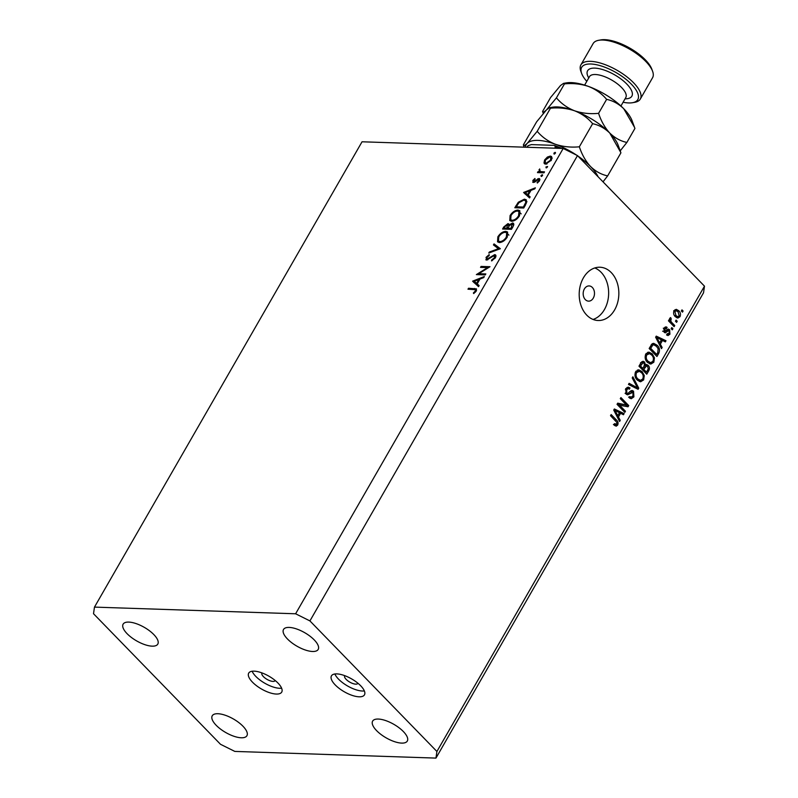 <?xml version="1.0" encoding="UTF-8"?>
<svg xmlns="http://www.w3.org/2000/svg" width="798" height="798" viewBox="0 0 798 798"><rect width="100%" height="100%" fill="white"/><g stroke="black" fill="none" stroke-linecap="round" stroke-linejoin="round"><path stroke-width="1.2" d="M585.333 299.619A7.621 5.666 91.9 0 0 588.585 301.145A7.621 5.666 91.9 0 0 594.141 296.038A7.621 5.666 91.9 0 0 592.335 287.45A7.621 5.666 91.9 0 0 589.084 285.923A7.621 5.666 91.9 0 0 583.528 291.031A7.621 5.666 91.9 0 0 585.333 299.619M262.003 672.923A7.621 2.963 -150.1 0 0 261.934 673.023A7.621 2.963 -150.1 0 0 263.45 676.654A7.621 2.963 -150.1 0 0 270.213 680.834A7.621 2.963 -150.1 0 0 275.14 680.624A7.621 2.963 -150.1 0 0 275.2 680.504M252.487 682.18A19.042 7.411 -150.1 0 0 269.395 692.624A19.042 7.411 -150.1 0 0 281.724 692.095A19.042 7.411 -150.1 0 0 277.943 683.028A19.042 7.411 -150.1 0 0 261.046 672.584A19.042 7.411 -150.1 0 0 248.707 673.113A19.042 7.411 -150.1 0 0 252.487 682.18M252.138 671.238A19.042 7.411 -150.1 0 0 255.809 676.405A19.042 7.411 -150.1 0 0 281.624 688.195M344.746 675.667A7.621 2.963 -150.1 0 0 344.676 675.776A7.621 2.963 -150.1 0 0 346.192 679.407A7.621 2.963 -150.1 0 0 352.955 683.577A7.621 2.963 -150.1 0 0 357.883 683.367A7.621 2.963 -150.1 0 0 357.943 683.258M335.23 684.923A19.042 7.411 -150.1 0 0 352.137 695.377A19.042 7.411 -150.1 0 0 364.467 694.839A19.042 7.411 -150.1 0 0 360.686 685.771A19.042 7.411 -150.1 0 0 343.788 675.327A19.042 7.411 -150.1 0 0 331.449 675.856A19.042 7.411 -150.1 0 0 335.23 684.923M334.881 673.981A19.042 7.411 -150.1 0 0 338.551 679.148A19.042 7.411 -150.1 0 0 364.367 690.938M586.779 315.16A26.663 19.82 91.9 0 0 598.131 320.517A26.663 19.82 91.9 0 0 617.612 302.632A26.663 19.82 91.9 0 0 611.258 272.577A26.663 19.82 91.9 0 0 599.906 267.23A26.663 19.82 91.9 0 0 580.425 285.105A26.663 19.82 91.9 0 0 586.779 315.16M593.074 319.449A26.663 19.82 91.9 0 0 608.156 298.961A26.663 19.82 91.9 0 0 601.074 272.248A26.663 19.82 91.9 0 0 594.779 267.948M376.606 730.639A19.99 7.78 -150.1 0 0 394.352 741.601A19.99 7.78 -150.1 0 0 407.309 741.043A19.99 7.78 -150.1 0 0 403.339 731.527A19.99 7.78 -150.1 0 0 385.594 720.554A19.99 7.78 -150.1 0 0 372.636 721.113A19.99 7.78 -150.1 0 0 376.606 730.639M216.208 725.312A19.99 7.78 -150.1 0 0 233.954 736.275A19.99 7.78 -150.1 0 0 246.911 735.726A19.99 7.78 -150.1 0 0 242.941 726.2A19.99 7.78 -150.1 0 0 225.186 715.227A19.99 7.78 -150.1 0 0 212.238 715.786A19.99 7.78 -150.1 0 0 216.208 725.312M127.091 633.682A19.99 7.78 -150.1 0 0 144.837 644.654A19.99 7.78 -150.1 0 0 157.795 644.096A19.99 7.78 -150.1 0 0 153.824 634.57A19.99 7.78 -150.1 0 0 136.079 623.597A19.99 7.78 -150.1 0 0 123.121 624.156A19.99 7.78 -150.1 0 0 127.091 633.682M287.489 639.008A19.99 7.78 -150.1 0 0 305.245 649.981A19.99 7.78 -150.1 0 0 318.193 649.422A19.99 7.78 -150.1 0 0 314.222 639.896A19.99 7.78 -150.1 0 0 296.477 628.924A19.99 7.78 -150.1 0 0 283.519 629.482A19.99 7.78 -150.1 0 0 287.489 639.008M436.915 751.477L435.957 758.1L703.527 292.786L704.484 286.163L577.493 155.59L309.923 620.914L436.915 751.477L704.484 286.163M435.957 758.1L234.821 751.417L220.507 744.295L93.516 613.722L94.473 607.108L362.043 141.785L563.179 148.468L577.493 155.59M478.83 273.714L485.832 273.943L485.284 274.901L476.366 274.602L487.548 267.609L480.526 267.37L481.074 266.422L489.992 266.712L478.83 273.714L479.807 274.721M495.937 255.899L494.71 254.632C496.087 254.901 496.306 255.939 495.378 257.754L491.568 260.926L491.628 260.008L494.461 257.724L494.152 255.589L486.62 260.068L486.042 257.375L489.184 254.592L489.234 255.47L486.9 257.515L487.129 259.111L494.71 254.632L495.598 254.981M495.767 256.916L494.152 255.589M486.62 260.068L485.822 259.769M487.608 259.869L486.72 258.951L487.797 259.789M500.346 248.697L488.765 253.046L489.354 252.018L498.421 248.707L493.443 244.926L494.032 243.899L500.346 248.697M507.259 237.096C505.044 240.497 502.421 242.313 499.388 242.552L497.533 241.834L497.842 236.866C500.057 233.405 502.71 231.57 505.772 231.36L507.608 232.038L507.259 237.096M519.498 215.799C517.294 219.211 514.67 221.026 511.628 221.255L509.772 220.547L510.082 215.58C512.306 212.118 514.949 210.283 518.022 210.064L519.847 210.752L519.498 215.799M529.543 197.934L523.608 192.448L535.348 187.839L534.75 188.877L530.989 190.353L528.216 195.181L530.141 196.887L529.543 197.934M555.358 153.246L554.101 154.104L553.872 153.196L555.119 152.328L555.518 152.737M554.101 154.104L553.872 153.196L554.62 153.964M94.473 607.108L295.609 613.782L563.179 148.468M545.682 164.119L543.987 162.972L544.615 159.979L547.388 157.056L550.311 156.069L551.618 156.568L551.358 160.198L545.682 164.119M544.366 163.62L544.984 163.999M547.428 167.031L546.171 167.889L545.942 166.982L547.588 166.523M546.171 167.889L545.942 166.982L546.69 167.75M544.525 171.869L543.977 172.827L537.463 172.607L538.012 171.65L538.979 171.68L539.697 168.927L540.206 171.55L544.525 171.869M541.174 172.727L539.737 171.251L541.353 172.737M542.48 175.63L541.234 176.488L541.004 175.58L542.251 174.712L542.64 175.121M541.234 176.488L541.004 175.58L541.742 176.348M533.413 182.483L532.835 180.468L534.909 178.503L535.089 179.171L533.633 180.488L533.932 181.535L538.919 178.493L539.488 180.837L537.323 183.031L537.084 182.383L538.66 180.857L538.401 179.45L534.62 182.163L532.705 182.233M533.633 180.488L534.57 182.193M539.917 179.53L538.919 178.493L539.648 178.772M539.657 180.508L538.401 179.45M524.416 199.151L526.321 199.839L525.633 204.737L523.737 208.029L514.82 207.739L518.321 202.223L524.416 199.151L526.899 201.465M509.114 224.866L507.927 223.639L509.114 224.936L512.575 222.961L513.523 223.32L513.144 226.442L511.488 229.325L502.58 229.026L503.777 226.951L507.927 223.639L508.835 223.979M478.531 286.642L472.606 281.155L484.336 276.537L483.748 277.574L479.977 279.061L477.204 283.879L479.129 285.594L478.531 286.642M475.349 290.951L475.428 289.704L467.977 289.205L468.526 288.258L476.466 288.876L476.236 291.041L473.733 293.574L473.374 292.986L475.349 290.951L475.917 291.529M619.258 404.865L625.462 411.249L624.834 412.357L617.034 404.337L617.712 403.16L626.51 405.065L620.295 398.671L620.924 397.564L628.724 405.584L628.046 406.771L617.492 404.815M632.934 392.317L627.597 394.85L626.141 394.132L625.782 388.845L628.206 387.1L629.991 387.968L629.452 389.175L628.245 388.596L626.709 389.743L626.799 393.045L627.787 393.514L630.739 390.92L632.076 390.441L633.552 391.19L633.891 396.875L631.238 398.751L629.213 397.733L629.752 396.516L631.108 397.185L633.033 395.848L632.934 392.317L629.552 391.808M625.383 392.995L627.787 393.514M632.874 376.786L638.749 388.157L638.091 389.304L628.465 384.466L629.113 383.329L637.472 387.848L632.216 377.933L632.874 376.786M643.647 379.908L640.624 381.783L637.333 380.117C634.939 377.863 634.38 375.05 635.657 371.678L638.669 369.773L642.081 371.589L644.265 375.549L643.647 379.908L642.021 379.848M653.821 362.212L650.799 364.097L647.507 362.422C645.113 360.167 644.555 357.354 645.831 353.983L648.844 352.078L652.255 353.893L654.44 357.853L653.821 362.212L652.195 362.162M660.345 344.157L662.14 347.479L661.472 348.626L655.637 337.215L656.255 336.138L666.011 340.746L665.342 341.903L662.48 340.437L660.345 344.157L659.168 344.118M681.981 309.883L683.098 311.03L682.46 312.138L681.342 310.991L681.981 309.883M678.689 310.681C680.465 312.267 680.894 314.292 679.976 316.726L677.811 318.093L675.337 316.686C673.602 315.09 673.193 313.095 674.101 310.691L676.295 309.325L678.689 310.681L676.285 310.751M676.106 320.108L677.213 321.255L676.574 322.362L675.467 321.215L676.106 320.108M671.806 322.522L674.749 325.544L674.111 326.651L668.445 320.816L669.083 319.709L669.981 320.646L669.731 318.302L670.629 317.574L671.208 318.821L670.769 321.135L671.806 322.522L670.041 322.462M671.806 327.579L672.923 328.726L672.285 329.833L671.168 328.686L671.806 327.579M667.128 333.764L669.163 333.295L669.103 330.961L668.445 330.681L665.293 332.856L664.235 332.327L664.026 328.217L665.901 326.811L667.098 327.36L666.569 328.567L664.864 329.005L664.754 331.11L668.385 329.055L669.602 329.714L669.931 334.212L668.036 335.569L666.589 334.97L667.128 333.764L668.006 334.143L666.968 334.113M669.103 330.961L666.19 330.611M666.569 328.567L663.308 328.178M663.537 331.07L665.432 331.24M657.133 345.265C659.557 347.449 660.096 350.152 658.749 353.374L656.944 356.507L649.143 348.497L651.986 343.948L653.672 343.33L657.133 345.265L655.078 345.195M648.215 365.354C649.682 367 649.821 368.856 648.654 370.93L646.769 374.202L638.969 366.182L640.874 362.891L642.998 361.255L644.505 361.983L645.462 364.846L646.55 364.477L648.215 365.354L645.672 365.265L646.19 365.903M618.45 417.005L620.245 420.327L619.587 421.484L613.742 410.062L614.36 408.985L624.116 413.603L623.457 414.751L620.585 413.284L618.45 417.005L617.273 416.965M617.662 425.095L616.156 426.192L613.911 424.895L614.45 423.688L616.784 424.107L616.834 422.401L610.51 415.678L611.148 414.571L616.445 420.017C618.041 421.314 618.45 423.01 617.662 425.095L615.118 425.015L614.699 425.593M613.413 424.556L616.784 424.107M295.609 613.782L309.923 620.914M681.362 310.971L683.098 311.03M678.081 316.666L679.976 316.726M677.422 316.666L676.514 317.664M675.028 309.674L676.145 310.592M675.248 316.597L677.841 316.676L679.188 315.868L678.11 311.838L676.255 310.741L674.899 311.549L675.966 315.579L677.841 316.676M673.741 311.519L674.899 311.549M674.4 315.519L675.966 315.579M675.477 321.205L677.213 321.255M672.983 325.484L674.749 325.544M668.574 320.596L669.981 320.646M669.562 318.761L671.208 318.821M669.582 319.429L670.669 319.459M668.684 321.065L670.769 321.135M671.178 328.666L672.923 328.726M668.066 334.143L669.931 334.212M667.377 334.123L666.679 335.03M665.013 331.3L664.076 332.158M664.774 327.28L667.098 327.36M663.677 328.966L664.864 329.005M667.228 329.634L669.602 329.714M667.138 329.714L667.736 330.651M660.864 347.439L662.14 347.479M655.747 337.015L663.457 340.666L666.011 340.746M661.053 340.387L662.48 340.437M658.52 342.821L659.637 342.851L661.362 339.858L656.754 337.504L659.637 342.851M656.794 339.479L657.951 339.519M655.766 337.474L656.754 337.504M657.323 353.324L658.749 353.374M652.485 343.589L654.27 344.866M650.689 348.327L656.664 354.462L657.761 352.566L658.15 348.746L656.485 346.362L653.811 344.806L652.794 345.105L650.689 348.327L649.273 348.277M654.899 354.412L656.664 354.462M650.35 346.412L651.767 346.452M651.138 345.055L652.794 345.105M647.627 352.297L649.512 353.604M650.061 353.813L652.255 353.893M653.313 357.813L654.44 357.853M650.919 362.671L649.482 363.808M645.412 354.861L646.749 354.911C645.791 357.504 646.26 359.649 648.156 361.324L650.629 362.681L652.914 361.285C653.851 358.751 653.412 356.646 651.597 354.97L649.572 353.624L646.19 353.434M647.627 362.541L650.629 362.681M646.53 361.275L648.156 361.324M649.572 353.624L646.749 354.911M641.762 361.713L644.505 361.983M641.961 361.893L642.54 362.711M644.604 364.826L645.462 364.846M640.515 366.013L642.849 368.417L644.525 365.294L644.006 363.22L643.068 362.731L640.515 366.013L639.098 365.973M641.083 368.357L642.849 368.417M643.757 369.354L646.49 372.157L648.275 368.796L647.587 366.462L646.53 365.913L643.757 369.354L641.991 369.294M644.724 372.097L646.49 372.157M637.452 369.993L639.338 371.299M639.886 371.509L642.081 371.589M643.138 375.509L644.265 375.549M640.744 380.367L639.308 381.504M635.238 372.556L636.575 372.606C635.607 375.2 636.076 377.344 637.981 379.02L640.455 380.377L642.739 378.98C643.677 376.447 643.238 374.342 641.422 372.666L639.398 371.319L636.016 371.13M637.452 380.237L640.455 380.377M636.355 378.97L637.981 379.02M639.398 371.319L636.575 372.606M636.056 387.808L638.749 388.157M628.555 384.307L634.929 387.768M635.038 387.768L637.472 387.848M632.196 396.815L633.891 396.875M628.565 397.095L631.108 397.185L629.961 398.332M627.268 393.494L626.34 394.322M626.969 387.479L629.991 387.968M627.447 387.888L627.148 388.566M625.373 389.703L626.709 389.743M625.612 393.434L627.547 393.504M630.779 390.89L633.552 391.19M631.009 391.1L631.577 391.878M623.697 411.189L625.462 411.249M617.472 403.579L626.51 405.065M625.732 405.035L628.724 405.584M626.181 405.504L625.732 406.272M618.969 420.287L620.245 420.327M613.852 409.863L621.572 413.514L624.116 413.603M619.168 413.244L620.585 413.284M614.899 412.337L616.056 412.376L617.752 415.708L616.615 415.688M613.871 410.332L614.859 410.362L616.056 412.376M617.752 415.708L619.467 412.716L614.859 410.362M614.669 419.957L616.445 420.017M545.144 160.528L544.615 159.979M547.887 157.575L547.388 157.056M552.106 157.914L550.311 156.069M549.772 157.026L545.413 160.009L545.243 162.792L546.241 163.161L550.55 160.179L550.77 157.415L549.772 157.026M551.049 160.687L550.55 160.179M546.979 163.919L546.241 163.161M538.999 172.657L538.012 171.65M539.957 172.687L538.979 171.68M539.538 170.313L538.989 169.755M533.463 181.116L532.835 180.468M535.179 181.804L534.67 181.286M538.311 179.46L537.702 178.822M537.573 182.882L537.084 182.383M539.149 181.365L538.66 180.857M525.104 193.984L523.608 192.448M525.922 194.712L526.969 194.303M530.042 197.056L528.216 195.181M530.371 191.43L529.782 190.822L525.303 192.587L529.852 196.867M529.822 196.916L527.598 194.632L529.782 190.822M525.303 192.587L527.598 194.632M526.291 203.49L525.333 200.637L523.857 200.108L518.85 202.802L518.321 202.223M526.131 201.455L526.64 201.445M517.264 207.819L516.286 206.812L523.368 207.051L525.593 202.772M523.957 207.65L523.368 207.051M518.85 202.802L516.286 206.812M511.328 221.236L511.368 220.428M510.69 216.198L510.082 215.58M519.707 212.368L518.022 210.064M517.463 211.021C514.979 211.241 512.825 212.747 511.019 215.56L510.71 219.749L512.176 220.308C514.65 220.088 516.775 218.592 518.56 215.809L518.939 211.58L517.463 211.021M519.129 216.398L518.56 215.809M512.964 221.116L512.176 220.308M513.872 224.298L512.575 222.961M504.785 226.802L504.047 228.098L506.9 228.198L507.398 224.597L504.785 226.802M505.024 229.106L504.047 228.098M509.124 226.034L507.398 224.597M507.857 228.158L507.269 227.55M507.877 229.206L506.9 228.198M508.176 227.59L507.817 228.228L511.129 228.338L512.027 223.919L509.433 225.605L508.176 227.59M508.795 229.235L507.817 228.228M513.693 225.285L512.027 223.919M512.496 227.58L511.907 226.971M511.708 228.936L511.129 228.338M499.089 242.532L499.119 241.714M498.451 237.495L497.842 236.866M507.458 233.664L505.772 231.36M505.224 232.308C502.74 232.527 500.585 234.043 498.78 236.846L498.471 241.046L499.927 241.595C502.411 241.375 504.536 239.879 506.321 237.096L506.69 232.866L505.224 232.308M506.89 237.684L506.321 237.096M500.725 242.402L499.927 241.595M489.942 252.617L489.354 252.018M498.999 249.305L498.421 248.707M495.907 246.801L496.256 246.193L494.032 243.899M496.256 246.193L499.907 248.966M492.216 260.617L491.628 260.008M495.019 258.303L494.461 257.724M486.66 258.003L486.042 257.375M482.062 267.42L481.074 266.422M474.092 282.692L472.606 281.155M474.91 283.42L475.957 283.001M479.039 285.764L477.204 283.879M479.369 280.128L478.78 279.529L474.291 281.295L478.85 285.574M478.82 285.624L476.596 283.33L478.78 279.529M474.291 281.295L476.596 283.33M469.503 289.255L468.526 288.258M473.852 293.484L473.374 292.986M475.359 292.198L474.82 291.649M527.109 147.271L527.817 146.034A39.99 15.561 -150.1 0 0 526.979 147.171L528.067 145.705L531.368 144.598L553.563 145.336L554.67 145.515L555.358 146.942L554.65 148.189M623.098 102.234A32.369 12.598 -150.1 0 0 632.515 102.713A32.369 12.598 -150.1 0 0 631.378 84.189A32.369 12.598 -150.1 0 0 596.774 64.788A32.369 12.598 -150.1 0 0 581.642 73.456A32.369 12.598 -150.1 0 0 586.789 81.356M581.642 73.456L580.864 71.341A34.274 13.337 29.9 0 1 580.894 64.867A34.274 13.337 29.9 0 1 603.089 63.91A34.274 13.337 29.9 0 1 633.522 82.713A34.274 13.337 29.9 0 1 640.325 99.032A34.274 13.337 29.9 0 1 634.729 102.324L632.515 102.713M598.729 40.289L600.944 39.9A32.369 12.598 29.9 0 1 645.363 59.86A32.369 12.598 29.9 0 1 651.816 69.157L652.594 71.261A34.274 13.337 -150.1 0 0 645.762 61.416A34.274 13.337 -150.1 0 0 598.729 40.289A34.274 13.337 -150.1 0 0 593.133 43.571L580.894 64.867M523.338 144.927L536.625 121.825L546.52 109.845L549.523 107.71L550.48 108.209L537.194 131.311L527.288 143.301C524.964 145.495 523.648 146.034 523.338 144.927L524.156 147.171M550.48 108.209C558.899 107.381 566.919 108.239 574.53 110.772C581.822 113.685 587.857 117.994 592.635 123.69L579.348 146.792C570.929 147.62 562.909 146.762 555.298 144.229C548.007 141.316 541.972 137.007 537.194 131.311M592.635 123.69C598.929 125.007 604.635 128.129 609.762 133.057L620.934 152.787L607.647 175.889C601.353 174.572 595.637 171.45 590.52 166.513C585.652 161.176 581.922 154.603 579.348 146.792M603.019 181.834L607.647 175.889M549.523 107.71L552.266 107.231A41.895 16.299 29.9 0 1 574.53 110.772A41.895 16.299 29.9 0 1 609.762 133.057A41.895 16.299 29.9 0 1 618.101 145.086L620.515 151.65M577.942 156.059A41.895 16.299 -150.1 0 1 590.52 166.513A41.895 16.299 29.9 0 1 598.131 176.807M576.625 155.161A41.895 16.299 -150.1 0 0 555.298 144.229A41.895 16.299 29.9 0 0 527.288 143.301A41.895 16.299 29.9 0 0 525.363 147.211M620.226 150.852L626.879 142.433C620.575 141.116 614.869 137.984 609.762 133.057C604.874 127.72 601.153 121.136 598.58 113.336C590.161 114.164 582.141 113.306 574.53 110.772C567.238 107.86 561.203 103.55 556.425 97.855L546.52 109.845C544.206 112.039 542.889 112.578 542.57 111.481L543.278 113.416M542.57 111.481L550.61 97.496L560.515 85.516L563.518 83.381L566.261 82.902A41.895 16.299 29.9 0 1 588.525 86.443A41.895 16.299 29.9 0 1 623.747 108.728A41.895 16.299 29.9 0 1 632.096 120.757L634.919 128.448L626.879 142.433M563.518 83.381L564.465 83.88C572.894 83.052 580.904 83.91 588.525 86.443C595.807 89.356 601.842 93.665 606.62 99.361C612.934 100.678 618.64 103.8 623.747 108.728L634.51 127.321M606.62 99.361L598.58 113.336M564.465 83.88L556.425 97.855M640.325 99.032L652.565 77.745A34.274 13.337 -150.1 0 0 652.594 71.261M664.993 331.32L667.537 331.409M647.228 370.88L648.654 370.93M640.136 364.157L641.562 364.207M643.507 367.26L644.934 367.309M633.452 386.93L635.996 387.01M628.086 393.404L629.931 393.464M543.318 172.807L542.341 171.799M516.645 206.193L516.057 205.585M524.655 206.423L524.067 205.824M504.356 227.55L503.777 226.951M476.516 290.482L474.541 288.457M558.8 148.318A39.99 15.561 -150.1 0 0 555.358 146.942M625.851 97.456L625.792 97.556A20.948 8.15 -150.1 0 0 621.642 87.581A20.948 8.15 -150.1 0 0 603.039 76.089A20.948 8.15 -150.1 0 0 589.473 76.678L584.625 85.117M588.744 77.945A25.516 9.925 29.9 0 1 597.822 68.428A25.516 9.925 29.9 0 1 626.789 84.039A25.516 9.925 29.9 0 1 625.063 98.822M676.255 310.741L673.712 310.661M668.584 330.681L666.041 330.591M665.163 331.3L662.609 331.22M653.811 344.806L651.268 344.716M643.068 362.731L640.525 362.641M646.53 365.913L643.986 365.833M628.245 388.596L625.692 388.516M627.647 393.514L625.103 393.424M550.77 157.415L552.007 158.682M545.243 162.792L546.47 164.049M533.603 181.405L534.431 182.253M525.333 200.637L526.8 202.133M518.939 211.58L521.164 213.874M510.71 219.749L512.166 221.246M506.69 232.866L508.925 235.161M498.471 241.046L499.927 242.532M475.428 289.704L476.406 290.711M561.852 148.428L554.74 145.545M625.792 97.556L620.934 106.004"/></g></svg>
